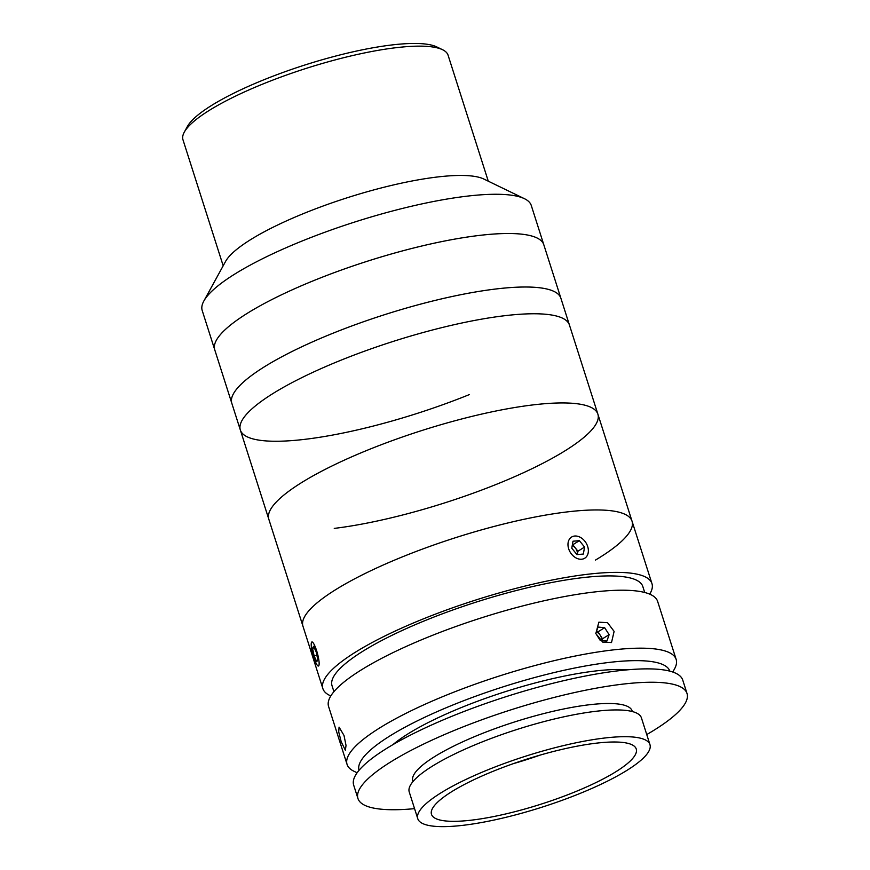 <?xml version="1.0" encoding="UTF-8"?>
<svg xmlns="http://www.w3.org/2000/svg" width="870" height="870" viewBox="0 0 870 870"><rect width="100%" height="100%" fill="white"/><g stroke="black" fill="none" stroke-linecap="round" stroke-linejoin="round"><path stroke-width="1.3" d="M184.288 132.153L187.387 126.498A134.328 29.515 -17.7 0 1 263.991 79.735A134.328 29.515 -17.7 0 1 436.762 46.915L442.569 49.72A139.135 30.57 162.3 0 0 263.632 83.716A139.135 30.57 162.3 0 0 184.288 132.153A139.135 30.57 162.3 0 0 182.983 139.798L223.188 265.785M469.311 394.61A172.717 37.943 -17.7 0 1 240.348 430.019L202.21 310.525A172.717 37.943 -17.7 0 1 203.841 301.031L225.558 261.457A139.135 30.57 -17.7 0 1 304.892 213.019A139.135 30.57 -17.7 0 1 483.84 179.035L524.469 198.708A172.717 37.943 -17.7 0 1 531.287 205.505L543.804 244.742A172.717 37.943 -17.7 0 0 314.853 280.151A172.717 37.943 -17.7 0 0 214.738 349.762A172.717 37.943 -17.7 0 1 297.605 287.415A172.717 37.943 -17.7 0 1 473.062 236.216A172.717 37.943 -17.7 0 1 543.804 244.742L560.889 298.247A172.717 37.943 -17.7 0 0 331.927 333.656A172.717 37.943 -17.7 0 0 231.811 403.267A172.717 37.943 -17.7 0 1 314.679 340.92A172.717 37.943 -17.7 0 1 490.136 289.721A172.717 37.943 -17.7 0 1 560.889 298.247L569.426 324.999A172.717 37.943 -17.7 0 0 340.464 360.408A172.717 37.943 -17.7 0 0 240.348 430.019A172.717 37.943 -17.7 0 1 326.065 366.433A172.717 37.943 -17.7 0 1 503.969 315.799A172.717 37.943 -17.7 0 1 569.426 324.999L597.886 414.174A172.717 37.943 -17.7 0 1 512.169 477.76A172.717 37.943 -17.7 0 1 334.265 528.394M203.841 301.031A172.717 37.943 -17.7 0 1 302.336 240.914A172.717 37.943 -17.7 0 1 524.469 198.708M488.277 181.177L448.072 55.191A139.135 30.57 162.3 0 0 442.569 49.72M330.817 695.924A172.717 37.943 -17.7 0 1 322.879 688.638L302.956 626.204A172.717 37.943 -17.7 0 1 339.507 587.326A172.717 37.943 -17.7 0 1 517.226 520.782A172.717 37.943 -17.7 0 1 632.033 521.184A172.717 37.943 -17.7 0 1 595.482 560.073M305.359 480.305A172.717 37.943 -17.7 0 1 483.078 413.772A172.717 37.943 -17.7 0 1 597.886 414.174A172.717 37.943 -17.7 0 0 532.429 404.974A172.717 37.943 -17.7 0 0 354.525 455.608A172.717 37.943 -17.7 0 0 268.808 519.194A172.717 37.943 -17.7 0 1 305.359 480.305M595.819 633.599L598.854 622.18L607.543 622.681L614.111 631.392L611.512 642.549L602.714 642.114L595.819 633.599M341.203 741.773L338.713 731.92L339.072 727.146L344.009 735.454L346.021 745.416L345.39 750.288L341.203 741.773M357.113 772.788L353.894 771.222A172.717 37.943 -17.7 0 1 347.076 764.436A172.717 37.943 -17.7 0 1 447.191 694.815A172.717 37.943 -17.7 0 1 676.153 659.416A172.717 37.943 -17.7 0 1 674.522 668.899L672.804 672.031M347.076 764.436L328.577 706.473A172.717 37.943 -17.7 0 1 428.692 636.851A172.717 37.943 -17.7 0 1 657.644 601.442L676.153 659.416M669.824 671.14A163.114 35.833 162.3 0 0 453.618 704.689A163.114 35.833 162.3 0 0 359.027 770.331M333.928 691.672L332.025 685.712A163.114 35.833 -17.7 0 1 426.583 619.973A163.114 35.833 -17.7 0 1 642.821 586.532L644.713 592.481M322.879 688.638A172.717 37.943 -17.7 0 1 423.005 619.016A172.717 37.943 -17.7 0 1 651.956 583.607A172.717 37.943 -17.7 0 1 649.716 594.156M240.348 430.019L302.956 626.204A172.717 37.943 -17.7 0 1 403.082 556.593A172.717 37.943 -17.7 0 1 632.033 521.184L597.886 414.174M392.892 744.666A139.135 30.57 -17.7 0 1 462.568 707.06A139.135 30.57 -17.7 0 1 627.357 669.835M646.747 734.563A172.717 37.943 162.3 0 0 687.017 693.488L682.754 680.112A172.717 37.943 162.3 0 0 670.052 671.205A172.717 37.943 162.3 0 0 479.707 705.624A172.717 37.943 162.3 0 0 353.677 785.131L357.951 798.508A172.717 37.943 162.3 0 0 370.642 807.404A172.717 37.943 162.3 0 0 414.566 808.654M687.017 693.488A172.717 37.943 162.3 0 0 674.326 684.581A172.717 37.943 162.3 0 0 483.981 719.001A172.717 37.943 162.3 0 0 357.951 798.508M632.359 711.551L632.175 710.986A115.144 25.295 162.3 0 0 623.714 705.048A115.144 25.295 162.3 0 0 496.813 727.994A115.144 25.295 162.3 0 0 412.793 780.999L412.978 781.564M649.955 744.611L641.418 717.859A121.854 26.774 162.3 0 0 632.468 711.584A121.854 26.774 162.3 0 0 498.162 735.868A121.854 26.774 162.3 0 0 409.237 791.961L417.774 818.713A121.854 26.774 162.3 0 0 426.735 824.988A121.854 26.774 162.3 0 0 561.03 800.715A121.854 26.774 162.3 0 0 649.955 744.611A121.854 26.774 162.3 0 0 641.005 738.336A121.854 26.774 162.3 0 0 506.699 762.62A121.854 26.774 162.3 0 0 417.774 818.713M439.393 819.877A107.467 23.61 162.3 0 0 557.822 798.464A107.467 23.61 162.3 0 0 636.242 748.994A107.467 23.61 162.3 0 0 628.347 743.448A107.467 23.61 162.3 0 0 509.907 764.871A107.467 23.61 162.3 0 0 431.487 814.342A107.467 23.61 162.3 0 0 439.393 819.877M513.224 763.686A107.467 23.61 162.3 0 0 540.281 755.051M600.365 640.461L606.912 641.059L609.12 634.676L604.65 627.683L597.994 627.063L595.787 633.447L600.104 640.233M601.877 640.603L602.497 638.797L598.038 631.794L604.65 627.683M602.497 638.797L609.12 634.676M601.681 640.581A7.188 5.285 58.1 0 0 600.267 635.296A7.188 5.285 58.1 0 0 596.32 631.892M598.038 631.794L596.407 631.642M319.116 662.625A12.463 2.327 -105.2 0 0 315.745 648.15A12.463 2.327 -105.2 0 0 311.525 642.31A12.463 2.327 -105.2 0 0 311.232 645.377A12.463 2.327 -105.2 0 0 313.874 657.742A12.463 2.327 -105.2 0 0 317.963 665.92A12.463 2.327 -105.2 0 0 319.116 662.625M312.547 648.259L314.135 655.98L316.767 661.722L317.8 659.743L316.212 652.021L313.581 646.279L312.547 648.259L314.277 647.791M316.865 655.23L314.135 655.98M584.564 547.078L579.387 540.661L572.993 541.216L571.775 548.187L576.951 554.603L583.346 554.049L584.564 547.078L577.941 551.199L577.354 554.571A7.188 5.285 58.1 0 0 572.242 545.533M585.945 557.268A12.463 9.178 58.1 0 0 584.77 541.107A12.463 9.178 58.1 0 0 570.394 537.997A12.463 9.178 58.1 0 0 571.568 554.157A12.463 9.178 58.1 0 0 585.945 557.268M577.941 551.199L572.764 544.772L579.387 540.661M651.956 583.607L632.033 521.184M618.929 669.487L619.309 670.672M399.547 739.5L399.928 740.685"/></g></svg>
